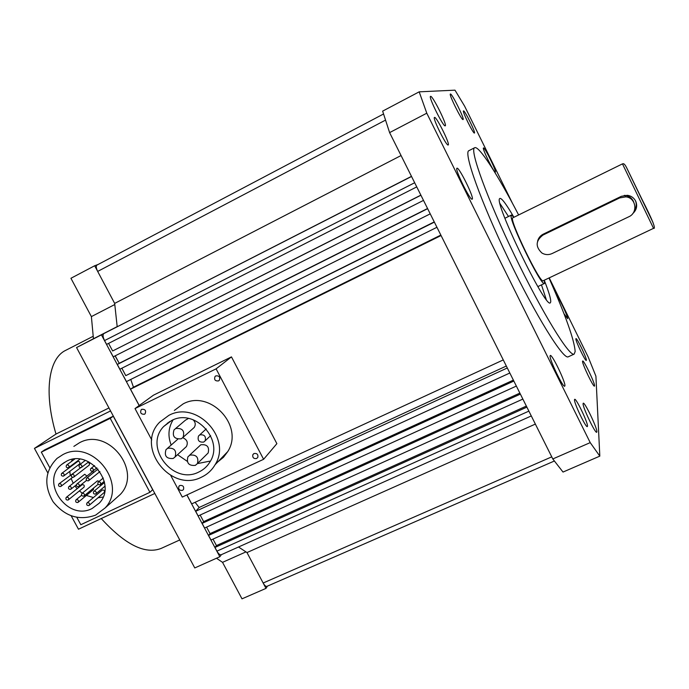 <?xml version="1.0" encoding="UTF-8"?>
<svg xmlns="http://www.w3.org/2000/svg" width="689" height="689" viewBox="0 0 689 689"><rect width="100%" height="100%" fill="white"/><g stroke="black" fill="none" stroke-linecap="round" stroke-linejoin="round"><path stroke-width="1.03" d="M201.601 477.115C207.346 474.385 211.824 470.268 215.046 464.774C232.262 438.325 196.511 400.076 168.796 415.398L159.727 422.124C134.837 446.644 170.657 493.488 201.601 477.115M217.896 461.819L223.451 457.315L227.758 451.579C244.457 425.957 209.973 389.044 183.136 403.9L174.343 410.42M254.017 453.534L252.82 454.723C252.415 457.642 253.69 458.908 256.635 458.512L257.858 457.281C258.22 454.378 256.937 453.129 254.017 453.534M179.889 485.478L178.925 486.296C178.201 489.285 179.398 490.637 182.499 490.361L183.489 489.509C184.17 486.529 182.973 485.185 179.889 485.478M141.805 409.292L141.219 409.697C139.901 412.857 140.978 414.373 144.449 414.253L145.069 413.822C146.344 410.661 145.25 409.154 141.805 409.292M215.838 375.875L215.046 376.478C213.943 379.682 215.097 381.163 218.499 380.922L219.335 380.268C220.368 377.081 219.205 375.608 215.838 375.875M171.544 420.566L163.646 426.525C143.45 447.152 173.327 485.573 198.88 471.991C203.505 469.795 207.148 466.505 209.818 462.13C224.683 440.176 194.858 407.724 171.544 420.566M209.534 461.199L197.398 463.619M187.201 461.286L177.564 454.68M171.182 445.068C167.703 436.077 168.34 427.68 173.094 419.877M203.703 442.08L205.133 440.848C206.209 436.404 204.452 434.406 199.87 434.854L198.492 436.008C197.321 440.469 199.052 442.493 203.703 442.08M206.64 454.473L208.164 452.966C209.551 446.868 207.105 444.138 200.826 444.767L189.415 455.377M195.357 465.368L197.45 463.533C198.871 457.281 196.348 454.473 189.906 455.11L187.925 456.781C186.323 463.086 188.803 465.945 195.357 465.368M192.808 428.704L194.203 427.473C195.9 424.708 195.495 422.116 193.006 419.687M188.467 418.447L185.453 420.169L175.394 428.696M181.241 438.807L183.067 437.334C184.928 430.909 182.499 427.964 175.764 428.498L174.067 429.824C172.009 436.283 174.395 439.281 181.241 438.807M185.048 447.816L186.4 446.575C188.304 442.527 187.081 439.582 182.723 437.739M173.223 458.469L175.092 456.936C176.849 450.589 174.403 447.686 167.763 448.229L166.015 449.616C164.085 455.997 166.488 458.952 173.223 458.469M231.461 356.885L216.105 368.848L135.01 408.568L153.449 395.185L231.461 356.885L276.875 443.656L263.611 459.296L182.284 497.079L170.76 475.505M135.01 408.568L151.752 439.918M216.105 368.848L263.611 459.296M167.444 423.046L167.324 423.52M177.788 439.203L167.315 448.47M622.468 163.87L623.407 163.724C624.38 163.827 625.69 165.636 627.326 169.141L642.122 199.603C652.431 219.782 656.238 229.368 653.534 228.343L622.468 163.87L512.616 217.913C509.395 220.42 540.426 284.264 543.147 280.75L543.173 280.742M537.592 241.219C538.402 238.041 540.279 235.69 543.225 234.165L621.383 196.296L627.395 195.297C631.176 195.857 633.94 197.803 635.689 201.145C637.601 205.899 636.619 210.05 632.752 213.59M544.379 280.173L544.439 283.463C541.485 287.304 507.724 217.819 511.29 215.218L513.985 217.147M634.448 210.429C636.403 207.363 636.765 204.168 635.534 200.826M266.944 586.33L266.91 586.356C265.799 586.606 264.55 585.486 263.155 583.015L246.981 552.561L238.515 546.997M96.934 265.093L383.566 113.978L96.934 265.093C95.849 266.049 96.098 268.159 97.683 271.423L114.667 303.401L94.677 265.756L98.096 264.481M401.067 155.542L114.667 303.401L117.182 326.629L93.437 338.755L91.387 316.604L70.933 278.278L94.677 265.756M411.471 176.358L103.867 333.579C102.609 334.673 102.842 337.007 104.556 340.573L106.606 344.397L416.75 186.9M108.586 343.389L112.643 350.977L420.867 195.142M420.919 195.245L112.643 350.977M110.705 352.079L113.229 356.824L423.494 200.396M427.559 208.517L119.214 363.301L115.218 355.817M119.214 363.301L117.302 364.455L119.852 369.218L430.229 213.857M427.636 208.681L117.302 364.455M434.251 221.901L125.794 375.634L121.841 368.227M434.363 222.125L125.794 375.634M123.917 376.84L126.449 381.594L436.947 227.284M130.755 379.458L133.459 387.201L440.839 235.078M441.072 235.535L130.505 389.19L133.459 387.201M130.505 389.19L139.212 405.511M186.926 494.917L191.706 503.874L503.271 359.916M506.329 366.04L199.121 507.5L195.116 502.298M507.302 367.978L195.676 511.316L199.121 507.5M509.817 373.016L198.156 515.958L195.676 511.316M200.154 515.045L203.651 521.607L202.118 523.382L513.839 381.06M513.374 380.121L203.651 521.607M516.354 386.081L204.59 528.024L202.118 523.382M206.588 527.111L210.05 533.605L208.543 535.431L520.367 394.108M519.868 393.109L210.05 533.605M522.856 399.086L210.989 540.021L208.543 535.431M526.353 406.079L216.441 545.576L212.996 539.117M526.878 407.13L214.959 547.454L216.441 545.576M528.876 411.126L216.923 551.14L214.959 547.454M216.923 551.14C218.482 553.861 219.894 555.058 221.169 554.757L221.212 554.74M535.362 424.088L246.981 552.561L266.006 588.38L267.41 586.132M624.268 195.375L625.199 195.443C629.393 196.089 632.252 198.346 633.768 202.213M542.992 235.052C535.611 240.728 535.267 246.731 541.967 253.061C545.24 254.93 548.608 255.094 552.087 253.561L628.79 216.777C638.315 212.763 636.033 197.562 625.758 196.873L619.678 197.915L542.992 235.052L543.225 234.165M513.408 216.432C506.286 204.168 501.79 198.156 499.93 198.406L499.706 198.596C493.462 201.377 545.705 309.06 550.253 302.841L550.735 301.98C550.967 299.104 548.909 292.136 544.577 281.06M546.248 299.474L541.476 284.867M508.499 216.492L500.042 203.66M463.06 119.567L463.077 119.559C464.842 119.369 451.967 93.308 450.442 94.005L450.391 94.014C448.582 94.152 461.776 120.756 463.06 119.567M563.964 313.667L567.658 318.688C568.098 316.664 558.348 296.175 556.419 295.073M596.898 431.65C597.019 427.542 584.711 401.885 583.256 403.203L583.075 403.72C582.696 407.345 595.296 433.691 596.717 432.261L596.898 431.65M495.348 172.095C496.743 171.501 484.556 146.74 483.463 147.954L483.454 147.954C481.861 148.161 494.271 173.439 495.322 172.112L495.348 172.095M594.581 385.737C594.71 382.662 583.747 359.908 582.67 361.019L582.549 361.355C582.222 364.059 593.41 387.347 594.461 386.141L594.581 385.737M564.911 385.737C565.505 381.93 552.018 353.974 550.304 355.481L550.098 355.868C549.202 359.107 563.016 387.855 564.696 386.219L564.911 385.737M472.249 199.112C474.402 197.907 458.857 166.471 456.971 168.237L456.945 168.254C454.447 168.831 470.354 201.11 472.18 199.164L472.249 199.112M445.206 125.837L445.24 125.82C447.531 125.467 432.675 95.521 430.608 96.348L430.53 96.374C428.179 96.667 443.458 127.327 445.206 125.837M474.428 133.037L474.437 133.029C475.935 132.899 464.687 110.085 463.516 110.886L463.49 110.895C461.949 110.989 473.438 134.217 474.428 133.037M586.373 360.149C586.58 357.712 576.882 337.619 575.97 338.6L575.875 338.85C575.522 340.995 585.392 361.492 586.279 360.442L586.373 360.149M587.502 426.035C587.734 422.228 576.116 398.035 574.669 399.31L574.488 399.784C574.023 403.151 585.891 427.964 587.312 426.594L587.502 426.035M448.194 144.966L448.203 144.966C450.442 144.595 436.43 116.338 434.535 117.423L434.492 117.44C432.192 117.75 446.584 146.636 448.194 144.966M549.004 277.977C565.609 315.502 574.333 340.013 575.169 351.511L574.135 354.129C569.519 357.117 542.226 312.84 514.666 255.619C487.045 198.423 469.381 149.479 474.618 147.756L474.678 147.722C478.95 145.353 498.121 175.437 518.584 214.882M474.678 147.722L468.839 150.702C463.361 152.545 480.75 201.558 508.336 258.676C535.861 315.82 563.369 359.925 568.236 356.816L568.382 356.756M512.616 203.591L464.601 106.123L454.981 90.164L419.179 91.835L426.784 113.194L389.604 132.615L552.802 458.96L590.215 442.622L599.818 456.127L595.916 376.177L588.173 356.98L549.211 277.874M426.784 113.194L590.215 442.622M389.604 132.615L382.645 111.127L419.179 91.835M599.818 456.127L563.025 472.06L552.802 458.96M95.65 515.114L105.064 507.991C128.249 484.057 92.188 438.316 62.837 454.637L57.066 458.374C44.923 470.751 43.579 485.185 53.027 501.661C64.964 516.517 79.175 520.996 95.65 515.114M73.869 446.386L79.485 442.751C108.009 426.87 142.873 471.155 120.317 494.426L114.942 499.206M66.445 461.277L61.597 464.472C39.729 481.645 67.513 521.642 92.076 508.525L99.138 503.271C117.716 484.737 89.57 448.487 66.445 461.277M103.092 497.045L98.002 497.794M93.411 497.536L86.375 495.451M82.318 493.186L79.381 490.921M77.125 488.699L74.929 485.978M73.215 483.256L71.131 478.51M70.261 475.195L69.796 471.354M69.951 467.254L70.045 466.548M71.372 461.552L72.362 459.348M92.662 471.19L93.024 470.931C93.721 469.131 93.084 468.27 91.12 468.339L90.767 468.58C90.052 470.38 90.69 471.25 92.662 471.19M100.034 484.823L100.43 484.531C101.076 482.748 100.43 481.895 98.493 481.981L98.105 482.257C97.45 484.048 98.096 484.901 100.034 484.823M95.582 494.082L95.986 493.78C96.615 492.006 95.969 491.162 94.049 491.24L93.652 491.533C93.015 493.307 93.652 494.159 95.582 494.082M88.407 480.836L88.778 480.569C89.458 478.777 88.821 477.916 86.874 477.994L86.513 478.244C85.815 480.035 86.452 480.896 88.407 480.836M81.216 467.555L81.552 467.331C82.284 465.523 81.664 464.653 79.674 464.705L79.356 464.929C78.606 466.729 79.226 467.607 81.216 467.555M104.005 492.661L104.237 492.463C104.84 490.74 104.211 489.931 102.36 490.017L87.159 502.832M88.864 505.562L89.269 505.261C89.88 503.495 89.234 502.651 87.331 502.737L86.926 503.03C86.297 504.796 86.943 505.64 88.864 505.562M99.242 481.318L97.407 480.862L82.06 493.393M83.748 496.14L84.136 495.865C84.781 494.082 84.144 493.238 82.215 493.307L81.836 493.582C81.173 495.357 81.81 496.209 83.748 496.14M94.238 472.094L92.455 471.698L76.944 483.945M78.624 486.701L78.985 486.451C79.674 484.66 79.037 483.807 77.09 483.867L76.737 484.117C76.04 485.9 76.668 486.761 78.624 486.701M89.114 465.204L89.665 463.594L88.003 462.388M73.499 477.253L73.835 477.021C74.558 475.229 73.93 474.359 71.957 474.411L71.63 474.635C70.898 476.426 71.518 477.305 73.499 477.253M68.357 467.779L68.667 467.573C69.425 465.773 68.814 464.894 66.816 464.937L66.514 465.135C65.739 466.944 66.359 467.822 68.357 467.779M93.273 489.724L93.721 487.933M77.823 502.505L78.201 502.229C78.847 500.464 78.21 499.611 76.29 499.689L75.911 499.956C75.256 501.73 75.893 502.582 77.823 502.505M86.909 476.056L84.704 474.265L68.978 486.58M70.657 489.328L71.01 489.087C71.699 487.295 71.07 486.434 69.115 486.494L68.771 486.735C68.065 488.518 68.693 489.379 70.657 489.328M79.364 464.119L79.554 463.981C80.277 462.241 79.683 461.389 77.754 461.441L61.812 473.343M63.474 476.116L63.793 475.901C64.533 474.11 63.913 473.231 61.932 473.283L61.622 473.481C60.865 475.281 61.485 476.159 63.474 476.116M83.791 487.356L83.989 487.192C84.652 485.461 84.041 484.634 82.155 484.703L66.377 497.312M68.056 500.05L68.426 499.792C69.098 498.018 68.461 497.165 66.523 497.225L66.17 497.475C65.489 499.249 66.118 500.111 68.056 500.05M75.79 471.448L59.03 483.781M60.701 486.529L61.028 486.305C61.752 484.522 61.132 483.652 59.168 483.704L58.841 483.919C58.109 485.711 58.729 486.58 60.701 486.529M113.263 416.199L44.751 449.814L41.323 452.139L110.231 418.352L113.263 416.199L152.682 489.698L149.926 492.308L80.828 524.717L76.849 517.405M49.772 467.659L41.323 452.139M110.231 418.352L149.926 492.308M65.782 350.296L65.644 350.365C48.704 358.375 43.536 392.127 55.998 434.053L34.45 448.393L47.782 472.869M108.957 407.948L55.998 434.053M71.208 515.872L78.477 529.212L154.818 493.462M101.249 518.55C125.157 544.732 145.129 554.688 161.166 548.41L161.786 548.125M110.559 410.945L34.45 448.393M221.445 554.636L219.834 556.738L186.865 494.952M139.161 405.554L101.429 334.854L117.182 326.629M115.08 355.894L118.87 362.655M266.006 588.38L242.003 598.836L222.53 562.345L216.492 558.236M219.834 556.738L194.772 567.943L76.557 347.549L93.437 338.755M76.557 347.549L101.429 334.854M91.387 316.604L114.718 304.564M245.913 551.923L222.53 562.345M652.965 222.426L626.723 167.944M551.751 456.859L263.155 583.015M385.547 120.101L97.683 271.423M411.54 176.479L103.867 333.579M414.666 182.749L104.556 340.573M619.445 197.235L619.678 197.915M215.046 464.774L227.758 451.579M253.741 453.689L252.82 454.723M179.571 485.659L178.925 486.296M141.658 409.369L141.219 409.697M215.752 375.918L215.046 376.478M169.795 421.496L163.646 426.525M210.61 435.655L205.133 440.848M208.164 452.966L197.45 463.533M194.203 427.473L183.067 437.334M186.4 446.575L175.092 456.936M206.226 428.902L199.586 435M653.534 228.343L543.147 280.75M537.851 286.59L544.439 283.463M504.899 218.267L511.462 215.037M554.395 461.001L266.91 586.356M531.288 415.949L221.169 554.757M625.199 195.443L625.758 196.873M574.135 354.129L568.236 356.816M105.064 507.991L120.317 494.426M64.533 462.328L61.597 464.472M96.916 467.857L93.024 470.931M104.28 481.335L100.43 484.531M104.969 486.21L95.986 493.78M99.948 471.595L88.778 480.569M88.743 461.819L81.552 467.331M104.237 492.463L89.269 505.261M98.096 484.307L84.136 495.865M86.547 480.397L78.985 486.451M89.303 465.049L73.835 477.021M79.95 459.15L68.667 467.573M93.489 489.543L78.201 502.229M76.35 484.849L71.01 489.087M79.554 463.981L63.793 475.901M83.989 487.192L68.426 499.792M72.612 477.365L61.028 486.305M94.539 465.626L90.982 468.408M103.281 478.002L98.346 482.067M104.521 482.455L93.885 491.335M98.019 469.08L86.728 478.071M85.333 460.398L79.554 464.774M80.699 467.693L71.828 474.48M74.774 459.029L66.695 465.006M81.603 495.27L76.126 499.775M65.722 350.331L93.204 336.275M161.166 548.41L179.76 539.952"/></g></svg>
